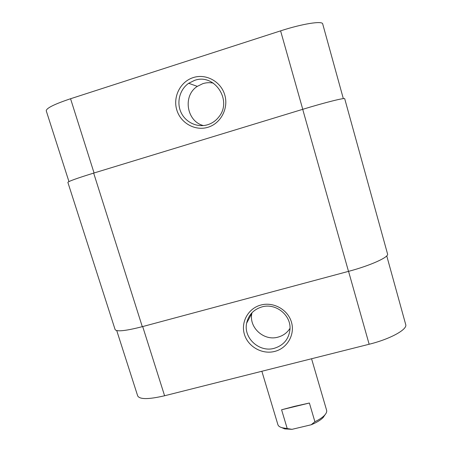 <?xml version="1.0" encoding="UTF-8"?>
<svg xmlns="http://www.w3.org/2000/svg" width="452" height="452" viewBox="0 0 452 452"><rect width="100%" height="100%" fill="white"/><g stroke="black" fill="none" stroke-linecap="round" stroke-linejoin="round"><path stroke-width="0.68" d="M261.861 371.267L277.901 424.682C278.353 426.129 279.861 427.163 282.427 427.795L292.015 429.332L284.698 428.891L281.681 427.598M325.022 414.755L323.197 417.49C320.677 420.077 316.671 422.501 311.179 424.773L314.897 421.722L309.388 403.026L294.687 406.297L281.59 409.772L287.144 428.332M314.897 421.722C319.197 419.642 322.4 417.512 324.508 415.331C326.316 413.405 327.016 411.71 326.61 410.258L311.564 358.747M311.179 424.773L292.015 429.332M309.388 403.026L281.59 409.772M344.723 98.773L344.718 98.745C345.108 97.491 324.977 102.502 302.71 109.327L93.666 173.099C77.015 178.246 68.416 181.342 67.868 182.382L115.119 329.604C116.718 331.881 125.775 330.909 142.295 326.672L93.666 173.099M387.528 253.905L387.556 253.99C389.115 257.081 370.465 265.561 348.498 271.369L142.295 326.672M193.241 77.58C206.072 73.365 220.938 81.535 224.763 94.954C228.774 108.31 220.842 123.424 208.016 127.249C195.247 131.266 180.693 123.198 176.8 109.977C172.72 96.818 180.348 81.603 193.241 77.58M207.717 124.718C212.214 123.294 215.932 120.678 218.87 116.876C232.673 100.485 214.406 72.953 194.541 80.4L188.682 83.287C179.687 89.479 176.348 102.401 181.032 112.424C185.636 122.486 197.422 127.933 207.717 124.718M213.367 83.134C209.818 82.394 206.31 82.563 202.852 83.643L197.309 86.366C182.45 95.739 186.591 121.475 203.434 125.577M302.761 109.311L280.596 30.86L70.563 98.739L94.067 172.98M280.596 30.86C302.286 23.77 322.496 20.6 322.7 23.928L343.328 98.632M68.947 181.591L46.245 110.819C46.268 108.192 54.376 104.163 70.563 98.739M274.697 351.424C262.171 354.707 248.058 346.757 244.425 334.407C240.611 322.106 248.255 308.304 260.894 305.032C273.477 301.569 287.884 309.626 291.45 322.152C295.207 334.627 287.269 348.322 274.697 351.424M261.9 306.908C253.6 309.479 248.515 314.914 246.628 323.208C243.3 338.056 259.386 352.684 274.211 348.317C283.681 345.351 288.941 338.983 289.992 329.209C291.19 315.089 275.652 302.755 261.9 306.908M251.979 312.75L251.854 313.372C248.685 327.457 263.911 341.311 277.963 337.141C283.144 335.729 287.167 332.785 290.02 328.321M142.691 326.57L164.596 395.76L369.148 344.249L348.554 271.353M164.596 395.76C148.651 399.478 139.685 399.528 137.685 395.901L116.746 330.61M405.67 324.429L405.704 324.547C407.715 329.384 390.274 339.056 369.148 344.249M348.498 271.369L302.71 109.327M246.967 321.694L247.137 322.253L246.967 321.694M323.197 417.49L324.508 415.331M284.698 428.891L282.427 427.795M387.556 253.99L344.718 98.745M197.309 86.366L188.682 83.287M251.854 313.372L246.628 323.208M386.742 255.866L405.704 324.547"/></g></svg>
